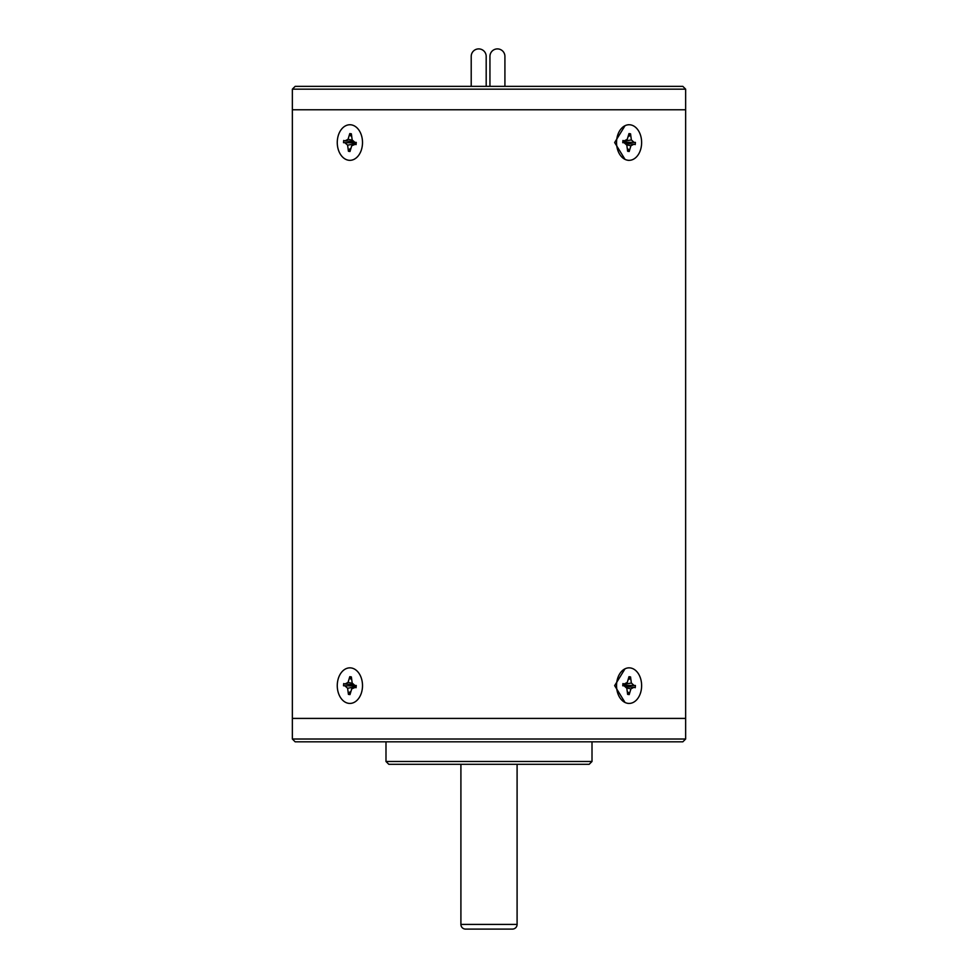 <?xml version="1.0" encoding="UTF-8"?>
<svg xmlns="http://www.w3.org/2000/svg" width="978" height="978" viewBox="0 0 978 978"><rect width="100%" height="100%" fill="white"/><g stroke="black" fill="none" stroke-linecap="round" stroke-linejoin="round"><path stroke-width="1.47" d="M616.629 683.72A17.787 12.531 -90 0 1 629.086 667.852A17.787 12.531 -90 0 1 641.556 687.558A17.787 12.531 -90 0 1 629.086 703.426A17.787 12.531 -90 0 1 616.629 683.72M626.458 687.913L630.908 688.867L629.184 694.6L627.631 694.368L626.812 688.231L624.037 685.761L622.766 685.786L622.937 683.573L624.172 683.989L627.265 682.424L628.988 676.678L630.541 676.91L631.36 683.047L634.135 685.529L635.407 685.492L635.235 687.705L634.001 687.289L630.908 688.867M627.778 692.069L629.172 692.815M624.82 686.458L634.001 687.289M627.754 693.646L629.184 694.6M622.803 685.297L634.135 685.529M622.778 685.737L624.037 685.761M622.888 684.245L624.172 683.989M629.001 677.827L630.541 676.91M628.561 679.478L630.248 678.659M622.876 684.466L631.36 683.047M337.337 683.72A17.787 12.628 90 0 1 349.892 667.852A17.787 12.628 90 0 1 362.435 687.558A17.787 12.628 90 0 1 349.892 703.426A17.787 12.628 90 0 1 337.337 683.72M356.126 687.033L351.725 688.867L349.99 694.6L348.425 694.368L347.606 688.231L344.794 685.761L343.522 685.786L343.694 683.573L344.941 683.989L348.046 682.424L349.782 676.678L351.359 676.91L352.178 683.047L354.977 685.529L356.249 685.492L354.977 685.529M356.2 686.067L344.794 685.761M349.977 693.439L348.425 694.368M350.43 691.788L348.718 692.62M356.151 686.8L347.606 688.231M354.195 684.832L344.941 683.989M352.557 683.39L348.046 682.424M351.2 679.221L349.806 678.475M351.224 677.656L349.782 676.678M356.249 685.492L356.078 687.705L354.843 687.289M616.629 140.624A17.787 12.531 -90 0 1 629.086 124.744A17.787 12.531 -90 0 1 641.556 144.451A17.787 12.531 -90 0 1 629.086 160.331A17.787 12.531 -90 0 1 616.629 140.624M626.458 144.805L630.908 145.759L629.184 151.504L627.631 151.26L626.812 145.135L624.037 142.654L622.766 142.69L622.937 140.477L624.172 140.881L627.265 139.316L628.988 133.57L630.541 133.815L631.36 139.952L634.135 142.421L635.407 142.397L635.235 144.597L634.001 144.194L630.908 145.759M627.778 148.962L629.172 149.707M624.82 143.363L634.001 144.194M627.754 150.539L629.184 151.504M622.803 142.201L634.135 142.421M622.778 142.641L624.037 142.654M622.888 141.138L624.172 140.881M629.001 134.732L630.541 133.815M628.561 136.382L630.248 135.563M622.876 141.358L631.36 139.952M685.639 89.169L292.361 89.169L292.361 109.768L685.639 109.768L292.361 109.768L292.361 718.414L685.639 718.414L685.639 89.169L682.827 86.357L295.173 86.357L292.361 89.169M337.337 140.624A17.787 12.628 90 0 1 349.892 124.744A17.787 12.628 90 0 1 362.435 144.451A17.787 12.628 90 0 1 349.892 160.331A17.787 12.628 90 0 1 337.337 140.624M356.126 143.937L351.725 145.759L349.99 151.504L348.425 151.26L347.606 145.135L344.794 142.654L343.522 142.69L343.694 140.477L344.941 140.881L348.046 139.316L349.782 133.57L351.359 133.815L352.178 139.952L354.977 142.421L356.249 142.397L354.977 142.421M356.2 142.971L344.794 142.654M349.977 150.331L348.425 151.26M350.43 148.693L348.718 149.512M356.151 143.705L347.606 145.135M354.195 141.724L344.941 140.881M352.557 140.282L348.046 139.316M351.2 136.125L349.806 135.367M351.224 134.548L349.782 133.57M356.249 142.397L356.078 144.597L354.843 144.194M628.047 739.013L685.639 739.013L685.639 718.414L292.361 718.414L292.361 739.013L628.047 739.013M592.008 761.483L589.196 764.295L388.804 764.295L385.992 761.483L592.008 761.483L592.008 741.825M685.639 739.013L682.827 741.825L295.173 741.825L292.361 739.013M478.694 48.9A7.494 7.494 0 0 0 471.213 56.394A7.494 7.494 0 0 1 478.694 48.9A7.494 7.494 0 0 1 486.188 56.394L486.188 86.357M497.423 48.9A7.494 7.494 0 0 0 489.941 56.394A7.494 7.494 0 0 1 497.423 48.9A7.494 7.494 0 0 1 504.917 56.394L504.917 86.357M460.907 764.295L460.907 924.418A4.682 4.682 0 0 0 465.589 929.1L512.411 929.1A4.682 4.682 0 0 0 517.093 924.418L517.093 764.295M625.015 702.473L614.649 685.627L625.015 668.818M625.015 159.365L614.649 142.543L625.015 125.71M460.907 924.418L517.093 924.418M629.086 667.852L628.047 667.852M629.086 703.426L628.047 703.426M629.086 124.744L628.047 124.744M629.086 160.331L628.047 160.331M385.992 761.483L385.992 741.825M471.213 86.357L471.213 56.394M489.941 86.357L489.941 56.394"/></g></svg>
